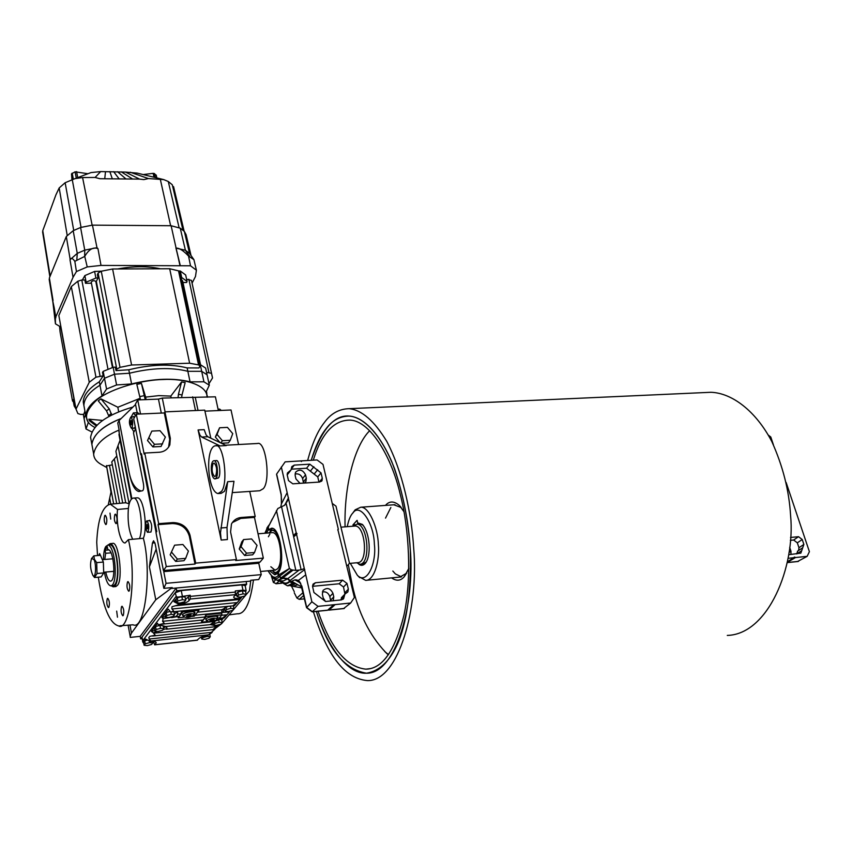 <?xml version="1.0" encoding="UTF-8"?>
<svg xmlns="http://www.w3.org/2000/svg" width="852" height="852" viewBox="0 0 852 852"><rect width="100%" height="100%" fill="white"/><g stroke="black" fill="none" stroke-linecap="round" stroke-linejoin="round"><path stroke-width="1.28" d="M311.225 460.293C321.513 429.483 334.144 414.743 349.107 416.064C361.621 416.798 377.851 430.026 391.75 461.624C401.91 488.004 408.108 517.611 410.344 550.467C411.122 592.257 406.755 623.643 397.234 644.634C389.407 661.61 379.151 671.142 366.477 673.218C346.381 674.347 326.209 643.867 316.39 611.417C327.637 648.862 344.325 669.459 366.477 673.218C396.446 673.911 415.052 602.79 410.238 548.454C408.598 522.01 403.454 495.651 394.774 469.367C382.324 436.394 364.368 417.033 349.107 416.064C339.735 416.298 332.003 420.59 325.922 428.939C320.373 435.787 315.474 446.235 311.225 460.293M313.291 460.176C321.428 433.956 333.377 420.611 349.118 420.121C368.628 419.589 390.834 453.999 400.227 494.267C409.194 528.581 411.921 579.041 403.88 615.463C394.881 651.024 382.228 668.927 365.923 669.15C346.455 667.169 330.512 647.871 318.084 611.246M393.816 504.778L401.228 507.547M385.466 505.396C389.364 500.88 393.986 500.901 399.343 505.438L403.997 511.743M408.79 568.465L404.157 576.836C400.61 580.915 396.404 581.266 391.558 577.88M406.766 573.077L399.918 577.081M388.459 654.613L385.498 652.174C369.257 634.942 358.138 612.375 352.153 584.451L348.34 564.897M345.081 526.845C343.963 487.184 354.176 445.99 369.672 430.729M388.278 654.879L384.603 651.354M385.519 518.112L390.844 507.494M401.473 576.879L395.328 573.886L392.825 571.032M355.092 524.726L352.962 524.885L357.094 520.327L357.712 522.894L359.001 523.895M359.043 523.937L360.268 523.842M353.282 526.195L352.962 524.885M362.686 564.056L366.222 562.022M363.154 525.279L359.97 523.82L357.244 524.044L353.612 526.163M358.5 576.431L365.646 580.372C374.507 580.691 379.79 559.966 378.384 544.779C377.979 527.665 368.852 506.354 360.705 507.238L355.156 509.826L352.696 513.17M350.3 563.332L357.339 575.249C366.765 585.452 376.722 563.151 374.379 544.353C373.89 522.393 359.704 502.872 353.111 512.723L352.749 513.117C350.438 515.492 348.606 520.018 347.254 526.674M358.628 564.056C360.726 565.834 362.835 565.728 364.954 563.747C371.632 556.665 370.183 532.713 362.292 524.374L357.712 522.894M356.743 562.831L359.959 564.301C370.918 563.523 368.096 525.333 357.244 524.044M349.224 563.438L358.149 562.629C368.096 561.915 365.529 527.186 355.678 526.003L355.092 526.046M358.138 523.969L358.159 523.245M705.392 392.527L710.877 392.282C731.847 392.932 755.82 410.856 771.827 441.57C782.881 466.065 789.133 490.731 790.592 515.556C795.576 566.495 768.387 634.335 727.288 635.422M313.366 611.736C326.007 651.514 342.664 678.48 367.478 680.599C399.109 681.291 418.811 606.241 413.721 548.709C411.601 512.925 402.272 470.698 386.723 441.293C374.262 420.845 361.727 409.972 349.118 408.683C339.096 408.939 330.853 413.539 324.388 422.507C317.892 430.548 312.301 443.21 307.625 460.506M303.429 481.838L303.248 483.127M797.653 561.457L807.163 556.345L809.4 551.659L786.13 482.466M787.472 561.798L794.575 557.048L795.523 557.538L787.365 562.352M768.366 435.127L770.783 437.001L773.424 444.85M794.458 557.645L788.121 558.294M807.163 556.345L795.523 557.538M790.528 537.463L798.537 536.696L802.222 539.529L803.873 544.428L800.837 553.15L788.718 554.695M797.855 550.978L796.599 553.907M790.347 540.328L793.649 540.008L797.323 542.83L798.963 547.708L798.58 550.498M790.944 554.471L790.976 551.18L789.687 547.431M294.057 535.067L296.177 532.67L297.028 533.767L294.345 536.313L294.057 535.067L295.197 535.439M276.836 474.873L281.245 494.479L281.416 503.883L287.145 492.637L296.177 532.67M288.498 498.75L284.515 505.321L277.827 508.516L268.423 526.696M294.526 582.896L292.364 583.098L290.372 582.172L290.074 580.51L287.848 578.583L281.224 577.741L278.753 575.654L278.86 574.855L289.392 568.476L291.544 569.86L295.857 570.414L301.129 569.818L304.292 568.518L305.762 574.834L298.594 580.308L301.959 586.527M296.496 534.076L304.292 568.518M343.718 608.498L350.662 603.014L354.389 597.486L337.85 529.539L338.34 529.273L337.765 529.997M338.34 529.273L323.004 464.393L317.082 459.942L285.154 461.859L276.644 474.042M301.374 461.571L301.885 460.857M311.864 601.768L318.041 606.347L312.194 611.853L306.56 607.678L311.864 601.768L305.762 574.834M312.237 611.853L327.605 610.256L333.718 604.75L318.041 606.347M333.718 604.75L335.134 604.601L329.117 610.011L327.882 610.085M350.662 603.014L335.134 604.601M287.145 492.637L281.33 466.939M344.197 596.592L343.644 598.605L341.396 599.904L325.581 601.501L313.93 592.502L312.62 586.73L313.025 584.163L315.389 582.757L342.621 580.159L346.988 583.418L348.351 589.179L347.893 591.821L344.836 594.206L344.197 596.592L340.896 599.957M322.312 478.366L322.024 480.624L319.649 482.04L292.822 483.819L288.487 480.581L287.241 475.086L287.486 472.903L291.075 469.931L291.821 466.619L294.291 465.107L309.787 464.17L321.023 472.881L322.312 478.366L319.287 482.062M306.709 607.465L312.407 611.747L327.818 610.149M291.373 469.164L306.571 468.227L317.753 476.896L318.967 482.083M287.199 474.905L290.404 470.805M304.398 483.052L305.911 481.508L306.326 478.228L305.538 474.83C302.737 469.654 299.403 468.802 295.537 472.264L295.154 475.491L295.932 478.899L300 483.34M303.504 483.105L302.598 478.515C301.129 474.883 298.615 473.371 295.037 474.01M342.216 596.89L340.715 599.968M312.556 586.325L339.171 583.769L343.516 587.007L344.911 594.11M333.185 600.735L333.782 596.879L332.951 593.301C330.31 588.136 326.998 587.198 323.004 590.479L322.375 594.345L323.206 597.934L325.517 601.501M330.757 600.979L329.809 596.57C328.403 592.907 325.922 591.363 322.375 591.927M281.49 500.199L281.575 499.091M281.416 503.883L280.787 506.919M300.745 583.535L299.936 582.267M284.824 505.076L288.519 497.749M301.928 587.081L291.672 581.288L294.835 579.871L298.594 580.308M266.463 533.128L268.199 530.019L271.053 529.795L272.672 528.389L271.053 529.795L268.678 529.987L268.124 527.441M290.372 582.172L291.672 581.288M293.013 583.066L293.706 582.427M290.074 580.51L304.771 569.519M289.392 568.476L276.453 510.529M346.657 565.59L348.266 564.972L349.448 563.044L335.986 506.152L332.259 503.457M282.438 578.21L292.875 570.254M287.848 578.583L299.105 570.094M278.86 574.855L278.37 572.65L277.699 573.108L278.274 575.505L281.043 578.135L287.539 578.902L292.406 583.428L295.282 583.322M278.753 575.654L278.189 573.066M268.678 529.987L268.391 527.42M268.87 529.593L271.671 528.187C280.425 527.633 285.356 563.854 278.37 572.65M346.732 565.856L347.701 565.259M268.199 530.019L267.922 526.504L269.573 524.395M304.579 598.839L299.254 599.371L303.802 595.399M303.152 592.534L296.901 598.019L299.254 599.371M271.053 529.795L270.148 531.126L271.053 529.795M273.492 572.001L276.357 574.259L273.492 572.001M277.699 573.108L274.621 574.727L269.53 570.659M271.575 576.506L273.513 582.363L275.505 579.722L273.417 582.534L271.49 576.421M278.103 580.617L283.269 580.968L287.539 578.902M277.624 580.542L282.332 578.614M273.63 582.534L276.091 583.673L273.513 582.363M280.457 580.883L280.17 581.522M281.682 583.151L276.091 583.673L279.52 580.798M267.72 527.665L265.068 533.235M268.135 570.787C271.745 577.379 275.121 578.955 278.274 575.505M291.405 585.952L294.249 591.618M296.901 598.019L294.27 592.779M297.923 584.813L292.662 586.219L302.14 587.997M268.678 532.947L272.363 530.274C282.544 531.723 285.473 571.82 275.217 572.523L271.745 570.457M273.865 530.157L275.068 530.189M278.817 571.948L275.217 572.523M271.969 532.681L272.502 532.638C280.084 532.202 283.769 562.373 277.528 568.838L275.036 570.158L270.851 566.75M268.401 536.739L269.871 534.097M128.801 369.779L129.472 373.229C151.922 367.776 171.38 367.137 187.845 371.302L201.69 371.323L207.079 374.784L201.69 371.323L200.252 364.581L205.641 368.075L209.315 385.221L203.937 381.813L201.69 371.323L187.845 371.302L187.131 367.915L198.974 367.947L199.996 365.945L198.559 364.901L189.623 363.218L131.591 364.997L120.015 367.35L116.777 369.108L116.01 370.599L128.801 369.779C151.23 364.337 170.677 363.719 187.131 367.915M84.923 411.079L83.784 414.317L80.759 414.445L77.862 413.561L76.02 409.12L89.258 382.26L95.956 377.18L103.177 375.838L102.517 372.388L103.177 371.365L113.167 367.287L115.339 367.148L116.01 370.599M186.599 279.254L191.476 280.383L212.531 377.947L208.985 383.677M95.935 282.172L98.033 277.954L97.384 274.642L98.108 273.045L101.26 271.224L112.602 268.987L169.686 268.742L178.537 270.851L179.974 272.033L199.954 365.732M107.991 369.278L91.217 282.087C92.698 280.478 94.221 280.276 95.807 281.479L112.453 367.542M181.678 280.052L182.594 280.766L200.518 364.709M76.02 409.12L58.841 315.528L71.312 286.591L77.798 281.235L81.792 279.999L84.88 279.978L85.509 283.29L91.441 283.237M199.709 364.581L200.252 364.581M83.294 414.338L84.082 418.577L85.541 414.434L84.082 418.577L85.999 428.961L91.888 431.996M83.879 405.509L83.251 402.069C83.464 395.115 88.821 388.352 99.322 381.781L99.972 385.221L104.498 378.277L114.498 374.198L129.472 373.229C151.922 367.776 171.38 367.137 187.845 371.302L190.06 381.845L203.937 381.813M83.251 402.069L83.879 405.456C84.092 398.523 89.46 391.782 99.972 385.221L104.498 378.277L103.177 371.365M99.322 381.781L103.177 375.838M113.167 367.287L114.498 374.198L104.498 378.277L106.553 389.023L116.586 384.955L114.498 374.198L129.472 373.229L131.581 383.943C154.095 378.469 173.584 377.777 190.06 381.845M206.567 372.388L211.498 373.293L212.531 377.947M182.967 282.502L186.631 282.47L187.057 281.416L185.683 274.994L180.294 271.011L181.668 277.475L187.057 281.416M71.312 286.591L89.258 382.26M112.602 268.987L131.591 364.997M169.686 268.742L189.623 363.218M85.509 283.29L86.137 282.204L84.87 275.59L94.604 271.426L101.654 271.149M82.346 279.999L84.87 275.59M86.137 282.204L95.893 278.05L94.604 271.426M95.893 278.05L98.033 277.954M117.597 268.966C133.381 266.101 147.63 266.037 160.346 268.785M181.125 277.454L181.668 277.475M178.931 270.968L180.294 271.011M71.973 179.676L71.493 173.904L75.082 171.816L87.841 173.723L83.038 175.587M143.168 174.575L153.158 173.339L154.414 173.574L156.204 175.555M137.215 173.116L125.521 172.093L139.568 179.101L143.807 179.602L148.418 178.569L163.754 179.612L168.281 181.497L172.285 184.788L182.988 230.232M139.568 179.101L99.908 178.718L95.094 177.461L82.58 177.546L92.133 225.141M60.971 327.147L55.444 323.824L55.369 317.902L73.048 277.294L76.435 271.564L87.234 266.932L101.005 265.419L190.507 265.792L188.558 256.09C183.265 250.456 179.101 247.825 176.055 248.166L185.406 250.232L189.527 253.374L193.915 259.658L188.558 256.09M180.134 265.441L175.885 247.804M49.373 280.51L49.373 277.986L66.307 236.505L73.187 230.711L80.589 227.484L92.442 225.13L171.124 225.737L180.241 228.187L184.341 231.403L186.077 234.619L190.944 255.131M96.979 247.687L97.959 248.646C93.219 246.803 88.81 249.38 84.742 256.388L74.838 261.34C72.558 258.039 70.94 257.517 70.002 259.785L77.266 253.363L84.753 250.137L96.979 247.687L92.442 225.13M148.418 178.569L130.239 172.242M55.369 317.902L52.803 301.406L55.444 323.824M190.507 265.792L196.407 270.212L195.481 276.474L192.083 283.12M87.234 266.932L84.742 256.388M101.005 265.419L97.959 248.646M76.435 271.564L74.838 261.34M73.048 277.294L70.002 259.785M55.817 317.849L54.283 308.147L55.849 317.764M52.824 301.31L54.283 308.147M196.407 270.212L193.915 259.658M180.219 265.323L176.055 248.166M42.77 232.958L42.76 230.647L45.752 222.628M45.454 223.448L55.881 194.938L59.182 187.951L65.146 182.722L74.997 178.632L82.58 177.546M125.521 172.093L100.674 171.582L95.094 177.461M100.674 171.582L90.994 172.583L74.997 178.632M71.493 173.904L72.558 179.442L71.493 173.893M105.499 171.646L104.785 178.409M109.844 171.603L112.176 178.462M113.635 171.646L118.897 178.59M117.576 171.742L125.734 178.739M121.325 171.859L132.39 178.867M53.037 300.287L52.803 301.406M75.647 178.387L76.297 178.1L75.082 171.816M72.495 400.909L60.077 331.918L72.495 400.909L73.442 402.006M59.576 326.305L60.077 331.918M72.612 400.397L73.006 399.599L74.177 405.989L75.977 408.928M60.769 327.019L74.955 404.391L74.177 405.989M75.37 405.616L74.955 404.391M133.391 498.079C139.59 496.663 144.02 528.506 139.43 538.634L143.36 538.272C147.886 527.91 143.658 496.94 137.279 497.824L133.391 498.079C130.793 498.601 129.121 502.062 128.386 508.452C127.438 521.083 128.886 531.36 132.71 539.263M106.319 467.29L101.079 464.372C96.265 461.603 93.795 458.131 93.656 453.978C95.499 444.435 103.976 436.458 119.11 430.026L117.757 422.997L119.12 420.505L129.174 472.7C131.304 483.041 135.34 489.154 141.283 491.029M106.681 466.694L110.973 492.083L108.353 504.437M112.347 464.862L106.532 465.927M116.799 456.001L111.782 461.901L111.963 462.838M120.047 440.25L115.904 451.283L116.191 452.785M119.11 430.026L119.301 436.373M135.67 428.865L133.466 432.741L143.455 483.893C143.945 487.536 143.668 489.815 142.625 490.72L138.801 491.487C134.754 490.507 131.549 484.234 129.174 472.7M129.216 503.851L125.713 502.744L110.313 504.203L117.523 509.464L128.386 508.452M97.533 555.568L96.723 542.255C97.852 519.038 102.389 506.354 110.313 504.203M108.076 544.982L110.206 543.619L112.517 543.438C118.641 540.615 123.221 578.721 117.629 585.143L115.904 586.549L113.124 586.804M133.455 428.087L134.052 428.46L135.255 426.777M134.499 417.395L133.551 416.49L132.859 416.916M135.479 415.638L133.402 412.89L131.187 416.99M131.783 428.173L133.902 431.975M139.334 414.051L137.641 412.709M221.307 410.43L219.667 409.109L218.059 409.184M149.611 532.138L150.953 532.021C152.284 526.973 151.794 523.053 149.494 520.274L148.78 520.742M117.523 509.464C115.883 522.968 120.185 543.31 125.106 542.98L128.396 539.657C137.161 574.962 129.653 632.695 118.524 625.879C109.738 623.526 102.996 607.284 98.31 577.166M139.43 538.634L128.396 539.657M92.485 447.609L91.867 444.307C93.198 434.541 102.975 425.936 121.165 418.513C103.39 425.457 93.624 434.051 91.867 444.307L93.656 453.978M104.732 515.63C103.816 519.486 104.178 522.468 105.808 524.576L106.319 524.204C107.245 520.348 106.883 517.366 105.254 515.258L104.732 515.63M121.591 606.56C120.622 610.447 121.016 613.515 122.784 615.772L123.252 615.474C124.232 611.587 123.838 608.52 122.07 606.251L121.591 606.56M116.681 611.108L117.469 617.199L116.681 611.108M110.014 513.096L110.739 519.113L110.014 513.096M127.523 581.927C126.533 585.878 126.927 588.988 128.716 591.235L129.216 590.915C130.218 586.964 129.823 583.865 128.034 581.596L127.523 581.927M114.871 514.523C113.923 518.453 114.285 521.499 115.978 523.639L116.511 523.256C117.469 519.337 117.107 516.291 115.414 514.139L114.871 514.523M107.299 598.615C106.383 602.407 106.766 605.399 108.438 607.582L108.886 607.295C109.812 603.504 109.429 600.5 107.757 598.306L107.299 598.615M100.994 556.526L99.609 553.576L98.694 555.472M155.149 543.8L153.573 540.764L152.433 543.033L149.409 566.846L155.767 599.776L172.21 587.571L163.85 588.349L155.149 543.8M253.459 580.02C250.286 602.96 244.939 614.207 237.42 613.781L229.071 614.867M143.36 538.272C151.858 569.274 145.511 631.066 133.061 624.793L119.812 625.783M161.294 413.082L158.461 399.109L137.736 399.95L135.457 404.061L137.172 412.73M142.124 638.734L140.665 638.893L140.186 636.348L130.271 637.392L130.164 636.316L131.474 633.089L155.767 599.776M215.428 628.403L221.605 623.685L249.455 590.798L250.722 581.096L246.111 581.522L246.675 584.163L245.238 585.888M250.722 581.096L250.733 580.276L258.699 579.541L261.234 574.621L258.774 563.247L259.317 562.118M137.736 399.95L140.516 413.997M163.85 588.349L166.055 583.332L163.754 571.628L164.223 570.478M156.086 532.468L141.336 457.173L141.549 454.851M135.553 404.519L119.12 420.505M158.461 399.109L162.295 398.086L215.407 396.819L218.357 410.558M156.182 549.05L149.409 566.846M198.026 410.419L195.332 397.628M142.156 457.13L141.336 457.173M246.675 584.163L176.726 590.724L140.665 638.893M166.055 583.332L261.234 574.621M258.774 563.247L163.754 571.628M259.391 562.49L164.308 570.861M195.491 410.536L192.627 396.872M165.096 411.867L162.295 398.086M246.111 581.522L176.194 588.029L176.726 590.724M140.186 636.348L176.194 588.029L171.39 588.476M216.131 478.078L214.842 478.888C210.774 478.089 209.88 460.985 213.958 460.74C216.951 459.569 218.868 475.033 216.131 478.078M215.098 478.877L218.485 477.929C221.232 474.883 219.305 459.43 216.312 460.602L213.958 460.74M215.694 476.012L214.725 476.619C211.956 473.637 211.403 469.303 213.075 463.637L214.065 463.009C216.834 466.012 217.377 470.347 215.694 476.012M221.36 491.519L218.016 493.574C207.238 491.466 204.874 446.437 215.694 445.756C223.575 442.582 228.687 483.67 221.36 491.519M218.687 493.532L221.137 493.361L224.502 491.306L227.686 481.689L220.487 532.788L221.179 540.062L227.377 539.55L226.994 527.505L233.98 481.284L227.686 481.689M225.546 445.223L257.496 443.498C265.803 440.335 270.989 480.911 263.268 488.707L259.732 490.752L232.266 492.605M200.007 435.265L198.079 429.951L199.453 436.139L200.007 435.276L201.668 437.044L220.04 445.915L215.694 445.756M210.817 438.184L204.714 410.132L164.947 411.878L170.325 438.333L169.846 444.872C167.652 449.483 164.021 451.954 158.941 452.274L144.765 453.051L144.148 454.095L136.299 414.178L164.319 412.943L169.686 439.376L168.6 447.215M152.913 446.917L161.049 446.48L165.373 437.065L159.984 430.686L151.848 431.091L147.524 440.527L152.913 446.917L154.489 444.307L162.636 443.871M158.025 524.63L172.349 523.554C181.093 523.788 186.758 527.984 189.336 536.132L195.001 564.056L166.268 566.548L158.025 524.63L158.674 523.66L173.009 522.585C181.764 522.83 187.429 527.026 190.007 535.184L195.694 563.129L236.43 559.594L230.572 531.989L231.467 523.98C233.778 519.944 237.122 517.771 241.499 517.462L255.195 516.44L249.732 491.434M175.693 561.404L183.979 560.691L185.683 558.358L188.42 551.074L182.892 544.503L174.607 545.173L170.166 554.812L175.693 561.404L177.376 559.072L185.683 558.358M232.245 522.627L240.775 518.421L254.45 517.398L263.332 558.113L235.695 560.52L236.43 559.594M244.684 555.493L252.661 554.812L254.524 552.511L257.027 545.376L251.585 538.933L243.608 539.572L241.776 541.915L239.231 549.029L244.684 555.493L246.537 553.182L254.524 552.511M204.927 411.154L231.03 409.993L238.56 444.52M219.603 427.768L217.058 434.435L222.393 440.718L230.242 440.303L232.745 433.636L227.441 427.385L219.603 427.768L215.343 437.023L220.072 442.603M221.424 443.253L228.485 442.88L230.242 440.303M198.079 429.951L204.171 429.653L206.099 434.925L207.792 436.735L226.291 445.575L220.04 445.915M144.765 453.051L158.674 523.66M199.453 436.139L221.179 540.062M220.487 532.788L219.891 533.576M195.694 563.129L195.001 564.056M166.268 566.548L163.424 570.542L155.991 532.606L156.736 531.488L141.475 453.69L140.772 454.893L141.709 454.84M263.332 558.113L260.073 562.054L163.424 570.542M136.299 414.178L133.7 418.822L140.772 454.893M164.947 411.878L164.319 412.943M255.195 516.44L254.45 517.398M217.058 434.435L215.343 437.023M222.393 440.718L220.86 442.987M243.608 539.572L241.063 546.707L239.231 549.029M241.063 546.707L246.537 553.182M174.607 545.173L170.166 554.812M171.827 552.458L177.376 559.072M151.848 431.091L147.524 440.527M149.079 437.896L154.489 444.307M181.572 381.962L178.43 394.306L182.03 394.945L185.161 382.623L181.572 381.962L170.794 396.105L171.167 397.735M170.794 396.105L158.823 395.626L145.649 397.107L146.086 399.609M132.987 407.011C106.809 414.743 92.676 424.882 90.589 437.427L91.207 440.75M207.015 397.16C207.654 385.008 183.872 378.213 162.966 379.523C143.828 379.811 113.082 387.394 97.277 399.503C83.752 412.112 82.963 421.431 94.891 427.448M96.287 425.915L89.598 420.952L88.842 419.184L102.804 420.451M109.045 416.596L106.521 410.834L98.236 400.855L100.951 398.864L117.853 407.245L118.684 411.974M140.143 398.267L117.853 407.245M140.505 399.833L136.831 384.369L141.443 383.4L145.649 397.107M85.999 428.961L88.267 422.635L85.828 415.978L83.879 405.456C84.092 398.523 89.46 391.782 99.972 385.221L101.995 395.903L106.553 389.023M85.828 415.978C86.063 409.12 91.452 402.432 101.995 395.903M209.315 385.221L206.141 391.867L207.569 397.138M116.586 384.955L131.581 383.943M182.03 394.945L181.657 397.309M178.43 394.306L178.079 397.458M141.443 383.4L145.202 399.652M100.951 398.864L109.248 408.864L111.75 415.158M88.842 419.184L96.968 425.223M148.12 531.861C149.292 526.93 148.834 523.266 146.757 520.891C144.702 524.534 144.925 528.336 147.449 532.308L148.12 531.861M147.758 528.016L147.162 528.932L146.501 527.516L147.023 524.257L147.758 528.016M147.737 527.42L146.501 527.516M147.428 525.098L146.427 525.173M132.06 427.629C133.168 422.752 132.763 419.205 130.846 417.011C128.812 420.547 128.961 424.275 131.325 428.194L132.06 427.629M131.719 423.891L131.144 424.903L130.516 423.614L131.016 420.302L131.719 423.891M131.709 423.561L130.516 423.614M131.485 421.261L130.441 421.314M163.573 627.924L165.895 626.614M157.13 631.332L153.371 632.844L151.4 631.385L157.492 623.323L158.387 624.782L165.757 626.518L167.216 628.446L163.03 629.649M174.362 613.951L177.269 611.981M175.033 611.608L177.791 613.067L177.418 614.995L175.831 616.55L163.137 618.627L161.891 617.508L165.416 616.539M166.353 629.213L210.029 624.665L215.95 620.693M218.037 624.953L217.441 626.124L210.252 624.591M229.635 611.15L229.348 611.928L223.714 612.343L221.658 611.331L221.978 609.712L228.123 606.315M222.063 609.489L224.885 609.979M217.377 618.254L217.995 617.327C218.826 615.027 207.27 616.848 205.747 619.148L206.472 620.576M194.299 613.834L194.938 612.876C195.779 610.479 183.894 612.311 182.392 614.686L183.159 616.145M161.891 617.508L168.227 609.127L170.741 612.034L173.68 611.15L171.806 608.626L172.019 606.731L178.494 604.867L238.784 598.967L239.976 599.403L237.303 602.545L233.533 605.197L234.438 605.687L236.899 602.939M158.387 624.782L164.308 623.398L162.594 621.321L163.137 618.627M215.13 620.778L217.217 620.565L221.989 614.856L221.648 613.206L205.864 614.803L203.862 619.34L202.638 620.011L161.518 624.239M185.587 599.414L190.22 595.218L190.273 599.031L189.027 600.628C187.174 602.428 183.808 603.642 178.931 604.292L173.872 601.65L177.855 597.103L175.938 596.645L142.721 640.725L142.678 641.694L142.028 637.072L143.019 642.461L145.607 639.043L150.421 641.535L150.825 641.013L149.121 639.032L148.876 637.445L149.899 636.316L155.245 635.241L153.371 632.844M217.441 626.124L213.437 629.096L214.683 629.404M214.608 629.447L208.612 634.825L211.818 632.695M229.348 611.928L227.005 614.75L223.32 617.338L224.545 617.7M182.158 610.895L179.378 616.273L171.625 617.625M170.741 612.034L234.438 605.687M217.718 619.968L224.502 617.732M201.754 620.107L201.541 622.184L206.983 621.619M151.4 631.385L154.798 630.448M155.522 626.539L154.34 628.094L154.915 631.076L158.142 631.449L162.54 630.278L163.733 628.733L163.158 625.751L159.942 625.368L155.522 626.539L156.097 629.521L154.915 631.076M169.963 611.47L166.161 612.481L164.937 614.1L165.522 617.125L168.792 617.54L173.275 616.347L174.522 614.739L173.925 611.715M245.642 591.735L246.111 590.564L242.98 590.18L235.322 590.915L235.354 594.675L233.661 597.082C233.98 598.242 235.844 598.69 239.263 598.392L238.965 596.996M234.822 595.314L236.899 595.473M237.91 592.033L236.526 593.706L237.165 596.73L240.275 597.188L244.78 595.985L246.196 594.323L245.546 591.299L242.437 590.83L237.91 592.033L238.56 595.058L237.165 596.73M173.872 601.65L176.321 601.416M190.22 595.218L177.855 597.103M177.227 597.848L175.959 599.531L176.566 602.62L179.868 603.067L184.447 601.853L185.747 600.17L185.129 597.092L181.827 596.624L177.227 597.848L177.844 600.937L176.566 602.62M143.019 642.461L143.732 643.217M152.689 642.568L154.468 641.556M146.661 640.321L144.702 640.842L143.573 642.344L144.126 645.273L147.3 645.603L151.613 644.463L152.764 642.972L152.465 641.407M200.54 637.424L201.413 637.328M211.924 624.846L211.669 623.568L213.298 623.77M223.33 618.222L221.712 620.139M222.223 622.642L219.188 622.258L214.832 623.408L213.543 624.953L216.589 625.336L220.924 624.186L222.223 622.642L221.626 619.723L219.252 619.415M234.012 605.538L233.437 606.219M225.588 606.837L224.502 608.136L225.12 611.118L228.208 611.534L232.617 610.362L233.97 608.765L233.352 605.783M242.98 590.18L241.851 584.887L181.252 590.574L175.182 592.79L176.769 597.816M242.277 596.656L238.784 598.967M153.775 642.451L154.638 644.836L156.193 642.696C155.884 641.599 153.967 641.205 150.421 641.535M208.176 635.336C203.639 635.975 200.497 637.094 198.729 638.691L197.195 640.14M221.989 614.856L206.205 616.465L201.541 622.184M191.988 616.401L194.267 616.166L198.942 610.32L182.754 611.938L178.196 617.796L183.734 617.231M241.851 584.887L245.195 585.697L246.111 590.564M175.182 592.79L142.028 637.072M178.036 616.976L178.196 617.796M198.729 609.244L198.942 610.32M182.541 610.852L182.754 611.938M205.864 614.803L206.205 616.465M233.97 608.765L230.903 608.339L230.423 606.081M230.903 608.339L226.462 609.51L225.886 606.752M226.462 609.51L225.12 611.118M213.543 624.953L213.043 622.514M219.188 622.258L218.644 619.628M214.832 623.408L214.448 621.513M210.263 636.774L207.26 636.423L203 637.562L201.754 639.043L204.768 639.383L209.017 638.254L210.263 636.774L209.858 634.783M201.754 639.043L201.36 637.04M207.26 636.423L207.068 635.486M203 637.562L202.787 636.508M152.764 642.972L149.579 642.632L149.377 641.524M149.579 642.632L145.255 643.782L144.702 640.842M145.255 643.782L144.126 645.273M185.747 600.17L182.445 599.712L181.827 596.624M182.445 599.712L177.844 600.937M246.196 594.323L243.076 593.855L242.437 590.83M243.076 593.855L238.56 595.058M174.522 614.739L171.263 614.313L170.815 612.024M171.263 614.313L166.747 615.517L166.161 612.481M166.747 615.517L165.522 617.125M163.733 628.733L160.517 628.35L159.942 625.368M160.517 628.35L156.097 629.521M206.791 620.554L206.567 621.055C210.231 622.535 213.884 621.832 217.516 618.957C214.981 617.487 211.403 618.019 206.791 620.554M213.596 620.213L209.848 620.597L212.702 619.223L214.246 619.425L213.596 620.213L213.415 619.319M211.403 620.788L211.158 619.638M183.468 616.113L183.255 616.614C186.982 618.169 190.71 617.476 194.437 614.526C191.806 612.982 188.154 613.504 183.468 616.113M190.454 615.783L186.609 616.166L189.485 614.771L191.093 614.974L190.454 615.783L190.273 614.867M188.217 616.379L187.972 615.176M105.776 572.033C107.001 577.773 108.545 580.808 110.387 581.117C116.383 581.394 113.795 549.87 108.268 549.7L108.364 549.71M107.831 549.753L107.267 546.686L105.062 550.243L105.627 553.299L104.785 559.466M111.09 552.852L105.627 553.299M103.401 559.583C103.635 552.852 104.434 548.496 105.797 546.515L107.98 544.982C115.552 546.558 118.343 585.356 110.739 585.835C108.023 585.175 105.904 580.617 104.381 572.161M110.206 543.619C118.247 545.28 121.208 586.293 113.135 586.804L111.271 585.793M109.844 544.833L110.281 544.801C117.885 546.366 120.675 585.143 113.039 585.633L110.739 585.835M108.971 549.923L105.062 550.243M92.676 575.004L94.519 577.507L101.154 576.921L103.699 572.917L97.032 573.502L96.691 562.629L103.358 562.064L103.699 572.917M94.519 577.507L97.032 573.502M96.691 562.629L94.423 559.306L93.837 555.866L100.472 555.323L103.358 562.064M93.837 555.866L91.43 558.71M94.103 559.711C96.67 565.206 95.562 579.892 92.783 575.153C90.248 569.232 89.875 563.619 91.643 558.326L94.103 559.711M798.473 561.372L787.323 562.533M801.54 550.786L796.876 553.875M803.873 544.428L798.963 547.708M802.222 539.529L797.323 542.83M798.537 536.696L793.649 540.008M790.976 551.18L789.048 552.479M301.129 569.818L286.134 503.383M329.117 610.011L344.368 608.434M321.023 472.881L317.753 476.896M317.658 469.761L314.409 473.787M313.855 466.747L310.618 470.794M309.787 464.17L306.571 468.227M294.291 465.107L291.448 468.77M289.116 471.55L287.156 474.074M306.326 478.228L303.376 481.902M348.351 589.179L344.868 592.747M346.988 583.418L343.516 587.007M342.621 580.159L339.171 583.769M315.389 582.757L312.535 585.846M333.782 596.879L330.629 600.127M306.688 607.497L301.853 586.027M295.995 579.743L299.766 581.873M294.835 579.871L300.405 583.024M292.364 583.098L293.312 582.204M295.857 570.414L281.533 506.663M279.381 576.335L289.499 568.561M281.224 577.741L291.544 569.86M305.538 474.83L302.598 478.515M332.951 593.301L329.809 596.57M280.979 580.915C284.121 583.854 287.071 583.854 289.818 580.915M271.437 576.346L272.363 577.262C274.962 579.253 277.23 579.094 279.19 576.783M268.06 526.302L266.836 528.197M277.922 580.595L273.801 578.625C276.538 580.744 278.955 580.574 281.043 578.135M295.814 583.62L290.266 585.718L292.662 586.219M294.685 583.322L288.54 585.782M280.116 581.458L287.507 585.825L292.406 583.428M280.425 580.904C283.78 584.397 286.943 584.568 289.914 581.426M81.792 279.999L100.046 375.945M96.372 281.629L112.954 367.361M98.108 273.045L116.777 369.108M188.856 279.243L208.857 372.313M77.798 281.235L95.956 377.18M101.26 271.224L120.015 367.35M178.537 270.851L198.559 364.901M191.476 280.383L211.498 373.293M77.734 177.599L76.573 171.635M153.978 177.227L153.158 173.339M155.256 177.535L154.414 173.574M160.282 179.154L170.634 225.716M177.823 255.834L179.953 265.441M171.124 225.737L176.034 247.815M66.307 236.505L70.141 259.253M73.187 230.711L77.266 253.363L76.84 259.764M49.373 277.986L53.016 300.362M180.241 228.187L185.406 250.232L189.559 256.324M80.589 227.484L84.753 250.137L84.657 256.409M184.341 231.403L189.527 253.374L193.83 259.572M42.76 230.647L50.087 275.643M59.182 187.951L67.17 235.173M65.146 182.722L73.741 230.455M72.25 179.57L81.036 227.314M168.281 181.497L179.058 227.505M156.704 177.887L156.076 174.948M73.347 179.154L72.175 173.116M109.493 465.458L116.692 503.596M114.37 459.175L122.699 503.021M109.674 498.111L110.803 504.16M118.013 445.798L129.121 503.83M154.926 542.83L152.433 543.033M129.962 625.017L131.474 633.089M118.929 431.421L131.847 498.633M173.009 522.585L172.349 523.554M190.007 535.184L189.336 536.132M241.499 517.462L240.775 518.421M170.325 438.333L169.686 439.376M201.668 437.044L207.792 436.735M220.796 527.984L226.994 527.505M139.749 396.606L144.35 395.637M108.79 415.393L111.452 413.476M106.521 410.834L109.248 408.864M171.966 617.583L171.806 616.741M223.714 612.343L223.171 609.744M171.976 608.999L237.303 602.545M162.594 621.321L204.917 616.997M149.121 639.032L212.191 632.312M153.541 633.228L217.058 626.55M221.626 615.304L227.005 614.75M197.462 612.183L221.978 609.712M177.695 614.164L180.411 613.887M165.757 626.518L209.837 621.96M211.147 621.822L214.502 621.481M178.664 602.907L178.494 604.867M190.273 599.031L235.354 594.675M190.454 596.368L235.557 592.055M181.252 590.574L182.328 595.974M154.83 644.73L197.568 640.097M150.825 641.013L208.612 634.825M155.927 643.313L155.66 641.939M189.027 600.628L188.409 597.561M162.466 618.115L162.317 617.37M151.965 631.982L151.826 631.236M365.934 669.15L369.97 668.66M400.855 507.089L399.343 505.438M404.167 576.836L406.063 573.918M385.498 652.174L387.852 654.496M401.111 576.964L365.646 580.372M395.008 504.693L360.705 507.238M359.746 577.699L357.339 575.249M355.156 509.826L353.111 512.723M365.753 562.565L364.954 563.747M363.25 525.375L362.292 524.374M359.959 564.301L363.335 563.992M354.219 525.46L353.729 526.163M355.678 526.003L340.96 527.175M710.877 392.282L349.118 408.683M802.36 547.974L797.451 551.244M787.312 562.608L798.036 561.5M328.872 610.128L344.038 608.552M322.024 480.624L321.46 481.316M305.911 481.508L305.069 482.573M343.644 598.605L342.93 599.339M344.836 594.206L341.364 597.753M347.893 591.821L347.19 592.534M276.559 474.362L281.149 494.746L281.501 500.017M306.56 607.678L300.554 583.258M286.794 502.137L288.381 499.006M268.188 527.175L272.299 518.921M346.743 565.909L347.882 565.206M274.621 574.727L275.281 574.674M275.931 583.769L281.767 583.226M273.801 578.625L267.933 570.797M264.865 533.245L267.922 526.504M272.363 530.274L274.461 530.104M258.028 533.799L272.502 532.638M260.552 571.468L275.569 570.105M136.757 173.009L163.754 179.612M52.771 301.48L49.182 279.36M42.6 231.904L49.831 276.474M184.138 231.211L173.552 186.588M156.832 177.919L156.267 175.278M133.402 412.89L137.854 412.698M106.457 465.543L113.667 503.883M111.782 461.901L119.621 503.319M115.904 451.283L125.734 502.84M130.164 636.316L128.088 625.166M131.346 499.112L118.95 434.499M139.558 491.434L138.801 491.487M169.197 445.905L169.846 444.872M90.589 437.427L91.867 444.307M206.408 391.292L206.855 393.368M146.757 520.891L150.112 520.636M147.588 532.298L150.942 532.031M130.846 417.011L134.147 416.862M131.453 428.183L134.744 428.034M177.685 612.535L177.791 613.067M152.572 636.05L214.31 629.511M219.092 618.328L224.204 617.796M194.991 615.261L223.938 612.332M241.489 597.508L239.881 599.414M226.621 615.144L224.449 617.711M216.664 626.934L214.576 629.415M154.691 644.826L197.366 640.214M239.678 599.478L175.523 605.761M217.015 616.475L217.473 618.744M206.109 618.786L206.567 621.055M193.926 611.981L194.394 614.292M182.797 614.292L183.255 616.614M110.281 544.801L107.98 544.982M103.678 572.214L113.859 571.33M102.336 559.668L112.879 558.784M92.783 575.153L93.273 575.952"/></g></svg>
